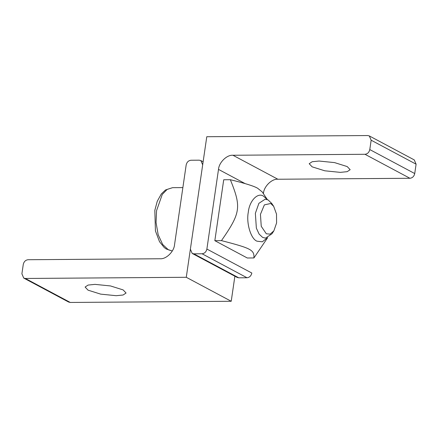 <?xml version="1.0" encoding="UTF-8"?>
<svg xmlns="http://www.w3.org/2000/svg" width="438" height="438" viewBox="0 0 438 438"><rect width="100%" height="100%" fill="white"/><g stroke="black" fill="none" stroke-linecap="round" stroke-linejoin="round"><path stroke-width="0.66" d="M263.068 193.191L263.446 193.388C263.906 186.44 271.845 178.66 277.878 179.241L232.934 155.255C226.9 154.674 218.962 162.454 218.502 169.402L245.083 183.588M238.765 277.818L193.82 253.832L192.211 253.443L237.155 277.429L238.765 277.818L247.016 277.758C249.55 277.44 251.149 275.869 251.828 273.038L206.884 249.052L218.502 169.402M416.1 164.19L414.266 159.919L369.322 135.933L371.156 140.204L416.1 164.19L414.731 173.558L369.787 149.572L371.156 140.204M192.211 253.443L190.377 249.173L206.78 136.727L367.712 135.545L369.322 135.933M277.878 179.241L409.924 178.277C412.454 177.959 414.058 176.388 414.731 173.558M369.787 149.572C369.114 152.402 367.509 153.973 364.98 154.286L409.924 178.277M206.884 249.052C206.205 251.883 204.606 253.454 202.071 253.772L247.016 277.758M312.141 166.834L309.195 163.713L312.195 161.731L319.067 161.042L334.577 162.607L347.219 166.577L350.165 169.692L347.164 171.674L340.293 172.369L324.782 170.798L312.141 166.834M193.82 253.832L202.071 253.772M232.934 155.255L364.98 154.286M23.734 278.081L68.678 302.067L70.288 302.455L25.344 278.469L23.734 278.081L21.9 273.81L23.269 264.442C23.942 261.612 25.546 260.041 28.076 259.723L160.122 258.759C166.155 259.34 174.094 251.56 174.554 244.612L186.172 164.962C186.851 162.131 188.45 160.56 190.984 160.242L199.235 160.182L200.845 160.571L202.679 164.836L186.276 277.287L231.22 301.273L234.877 276.214M70.288 302.455L231.22 301.273M88.049 290.164L85.098 287.049L88.104 285.067L94.975 284.371L110.48 285.943L123.122 289.907L126.073 293.027L123.073 295.009L116.196 295.699L100.691 294.133L88.049 290.164M25.344 278.469L186.276 277.287M273.679 206.331L271.735 203.44L268.089 199.92L265.209 199.175L258.885 203.32L255.365 213.328L256.356 228.143L259.137 234.122L262.619 237.401L265.494 238.146L271.96 233.788L273.859 230.864L270.131 234.122L266.309 233.788L261.245 226.304L260.446 214.33L264.371 204.88L270.728 203.489L273.679 206.331L276.509 214.111L276.592 222.947L273.859 230.864M267.634 237.708L253.925 257.949C254.363 249.956 251.428 248.39 221.469 240.621C240.708 212.808 241.508 207.305 230.355 179.711C245.176 183.33 254.292 186.188 257.692 188.296L262.236 191.943L267.355 199.58M267.306 199.564L263.545 196.208C257.763 192.036 249.364 200.889 248.28 212.299C246.118 223.145 250.908 239.028 256.986 241.185L262.291 241.803L267.585 237.73M253.925 257.949L247.295 257.998L214.834 240.67L223.719 179.761L230.355 179.711M214.834 240.67L221.469 240.621M172.287 250.979L168.34 249.791L162.679 244.47L158.167 234.746L156.059 222.493L156.552 210.678L162.279 194.412L167.185 189.38L172.55 187.678L165.487 189.972L161.326 193.935L157.264 201.25L154.822 210.355L155.43 230.914L159.531 241.727L164.184 247.497L166.21 248.998L172.282 250.985M203.123 161.786L200.845 160.571M182.87 187.601L172.55 187.678"/></g></svg>

